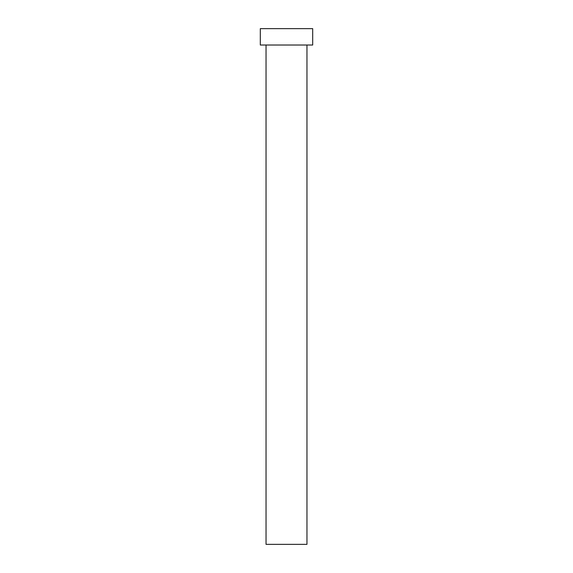 <?xml version="1.0" encoding="UTF-8"?>
<svg xmlns="http://www.w3.org/2000/svg" width="573" height="573" viewBox="0 0 573 573"><rect width="100%" height="100%" fill="white"/><g stroke="black" fill="none" stroke-linecap="round" stroke-linejoin="round"><path stroke-width="0.86" d="M306.963 45.023L306.963 544.35L266.037 544.35L266.037 45.023M312.693 45.023L260.307 45.023L260.307 28.65L312.693 28.65L312.693 45.023"/></g></svg>
